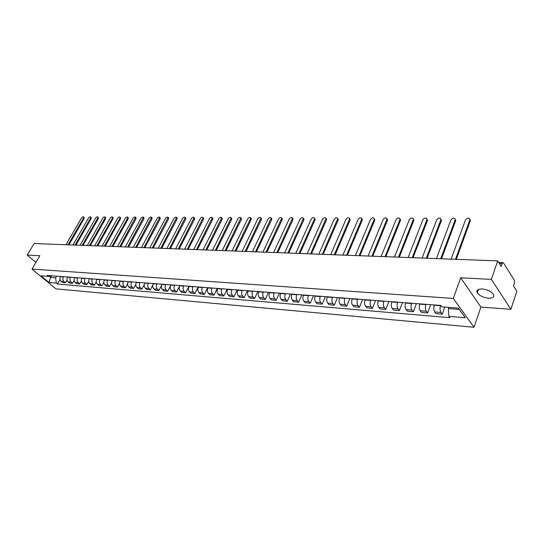 <?xml version="1.0" encoding="UTF-8"?>
<svg xmlns="http://www.w3.org/2000/svg" width="544" height="544" viewBox="0 0 544 544"><rect width="100%" height="100%" fill="white"/><g stroke="black" fill="none" stroke-linecap="round" stroke-linejoin="round"><path stroke-width="0.82" d="M482.242 288.98C477.822 288.952 476.177 290.238 477.306 292.835C479.522 295.766 483.235 297.554 488.444 298.207C492.952 298.275 494.618 296.97 493.449 294.297C491.171 291.366 487.431 289.592 482.242 288.98M510.904 309.312L491.368 279.398L497.685 260.882L34.095 243.542L27.2 255.088L39.862 255.748L31.994 269.076L55.964 288.871L473.994 327.257L480.903 307.061L510.904 309.312L516.8 291.203L513.522 286.001L514.44 283.2L514.291 280.208L503.533 262.997L502.982 262.609L502.139 263.575L499.317 263.466M491.368 279.398L460.707 277.787L453.315 298.438L31.994 269.076M497.685 260.882L501.174 266.417L502.139 263.575M27.2 255.088L35.938 262.392M60.574 276.468L60.466 276.665C59.636 278.46 59.833 280.004 61.064 281.282L62.512 282.499L65.464 282.744L64.015 281.527C62.784 280.242 62.58 278.698 63.41 276.889L63.526 276.692M67.028 279.99L65.464 282.744M67.585 277.005L67.47 277.202C66.633 279.018 66.837 280.568 68.068 281.86L69.523 283.084L72.522 283.336L71.067 282.105C69.836 280.806 69.632 279.249 70.468 277.433L70.584 277.229M74.134 280.466L72.522 283.336M74.705 277.549L74.596 277.746C73.76 279.575 73.964 281.139 75.194 282.445L76.65 283.676L79.696 283.934L78.248 282.696C77.01 281.391 76.813 279.813 77.642 277.977L77.758 277.78M81.369 280.949L79.696 283.934M81.954 278.1L81.845 278.304C81.008 280.146 81.206 281.724 82.443 283.036L83.898 284.281L86.999 284.539L85.544 283.295C84.313 281.976 84.109 280.391 84.946 278.542L85.061 278.338M88.726 281.432L86.999 284.539M89.332 278.664L89.216 278.868C88.38 280.724 88.584 282.322 89.814 283.642L91.27 284.9L94.432 285.158L92.976 283.9C91.739 282.574 91.542 280.976 92.378 279.106L92.494 278.902M96.22 281.914L94.432 285.158M96.839 279.235L96.723 279.439C95.887 281.316 96.084 282.928 97.322 284.26L98.777 285.525L101.993 285.79L100.538 284.526C99.3 283.186 99.103 281.574 99.94 279.684L100.055 279.48M103.85 282.397L101.993 285.79M104.475 279.813L104.366 280.024C103.523 281.921 103.72 283.54 104.958 284.886L106.413 286.158L109.691 286.43L108.236 285.158C106.998 283.805 106.794 282.18 107.637 280.276L107.753 280.065M111.615 282.88L109.691 286.43M112.254 280.412L112.139 280.616C111.302 282.533 111.5 284.165 112.737 285.525L114.192 286.81L117.524 287.082L116.069 285.797C114.832 284.437 114.634 282.792 115.471 280.874L115.586 280.663M119.53 283.356L117.524 287.082M120.17 281.01L120.061 281.228C119.218 283.159 119.415 284.804 120.652 286.171L122.108 287.47L125.501 287.749L124.046 286.45C122.808 285.076 122.611 283.424 123.454 281.486L123.563 281.268M127.595 283.825L125.501 287.749M128.234 281.629L128.119 281.84C127.276 283.791 127.473 285.457 128.71 286.838L130.166 288.143L133.62 288.429L132.165 287.116C130.927 285.736 130.73 284.063 131.573 282.105L131.689 281.887M135.816 284.288L133.62 288.429M136.449 282.254L136.333 282.472C135.49 284.437 135.68 286.117 136.918 287.511L138.38 288.823L141.896 289.116L140.44 287.796C139.203 286.402 139.006 284.716 139.849 282.737L139.964 282.52M144.201 284.73L141.896 289.116M144.813 282.894L144.697 283.111C143.847 285.097 144.044 286.79 145.282 288.198L146.737 289.524L150.321 289.823L148.866 288.49C147.628 287.082 147.438 285.376 148.281 283.383L148.396 283.166M152.762 285.138L150.321 289.823M153.333 283.54L153.218 283.764C152.368 285.77 152.565 287.477 153.802 288.891L155.258 290.231L158.909 290.537L157.454 289.19C156.216 287.776 156.026 286.056 156.869 284.043L156.985 283.818M161.507 285.505L158.909 290.537M162.017 284.199L161.901 284.424C161.051 286.45 161.248 288.177 162.479 289.605L163.934 290.958L167.661 291.264L166.206 289.911C164.968 288.476 164.778 286.742 165.621 284.709L165.736 284.485M170.483 285.736L167.661 291.264M170.864 284.879L170.748 285.104C169.898 287.15 170.095 288.891 171.326 290.333L172.781 291.693L176.576 292.012L175.12 290.646C173.89 289.197 173.699 287.45 174.542 285.389L174.658 285.165M179.84 285.559L176.576 292.012M179.88 285.566L179.765 285.79C178.922 287.858 179.112 289.619 180.35 291.074L181.798 292.448L185.667 292.767L184.212 291.387C182.981 289.932 182.791 288.164 183.634 286.09L183.75 285.858M188.924 286.253L185.667 292.767M189.081 286.266L188.965 286.498C188.115 288.585 188.312 290.36 189.543 291.829L190.992 293.209L194.929 293.542L193.487 292.148C192.256 290.68 192.059 288.891 192.909 286.797L193.025 286.566M198.193 286.96L194.929 293.542M198.458 286.98L198.342 287.212C197.492 289.32 197.683 291.115 198.914 292.597L200.362 293.991L204.381 294.331L202.939 292.924C201.708 291.441 201.518 289.639 202.368 287.518L202.484 287.286M207.645 287.681L204.381 294.331M208.026 287.708L207.91 287.946C207.06 290.074 207.25 291.883 208.474 293.379L209.923 294.787L214.023 295.134L212.582 293.719C211.351 292.216 211.167 290.401 212.01 288.259L212.126 288.021M217.28 288.415L214.023 295.134M217.777 288.456L217.661 288.694C216.818 290.843 217.008 292.672 218.232 294.182L219.667 295.603L223.856 295.95L222.414 294.522C221.19 293.012 221.007 291.176 221.85 289.014L221.966 288.776M227.113 289.163L223.856 295.95M227.732 289.211L227.623 289.456C226.773 291.625 226.964 293.474 228.181 294.998L229.616 296.432L233.886 296.786L232.451 295.344C231.234 293.821 231.05 291.965 231.894 289.782L232.009 289.537M237.143 289.932L233.886 296.786M237.898 289.986L237.782 290.231C236.932 292.427 237.123 294.297 238.34 295.827L239.768 297.276L244.127 297.643L242.699 296.188C241.482 294.644 241.298 292.774 242.141 290.564L242.257 290.319M247.377 290.714L244.127 297.643M248.268 290.782L248.152 291.026C247.309 293.243 247.493 295.134 248.703 296.684L250.131 298.139L254.578 298.513L253.15 297.044C251.94 295.487 251.756 293.597 252.606 291.366L252.715 291.115M257.822 291.509L254.578 298.513M258.856 291.584L258.74 291.836C257.897 294.08 258.08 295.984 259.284 297.548L260.712 299.023L265.254 299.404L263.833 297.922C262.623 296.351 262.446 294.44 263.282 292.182L263.398 291.931M268.491 292.318L265.254 299.404M269.668 292.407L269.552 292.658C268.709 294.93 268.892 296.854 270.096 298.438L271.51 299.928L276.148 300.315L274.734 298.819C273.537 297.228 273.353 295.297 274.196 293.012L274.312 292.767M279.378 293.148L276.148 300.315M280.711 293.25L280.595 293.502C279.752 295.8 279.936 297.745 281.132 299.343L282.547 300.846L287.28 301.24L285.872 299.73C284.675 298.126 284.498 296.174 285.342 293.869L285.45 293.617M290.503 293.998L287.28 301.24M291.992 294.114L291.876 294.365C291.04 296.691 291.217 298.656 292.407 300.268L293.814 301.784L298.656 302.185L297.255 300.662C296.065 299.044 295.888 297.072 296.725 294.739L296.84 294.481M301.872 294.868L298.656 302.185M303.525 294.991L303.409 295.249C302.573 297.595 302.75 299.588 303.933 301.213L305.334 302.743L310.277 303.158L308.883 301.621C307.7 299.982 307.53 297.99 308.366 295.63L308.475 295.372M313.48 295.752L310.277 303.158M315.309 295.888L315.194 296.154C314.357 298.527 314.534 300.533 315.71 302.178L317.098 303.729L322.157 304.15L320.776 302.593C319.6 300.941 319.423 298.928 320.26 296.541L320.368 296.276M325.353 296.657L322.157 304.15M327.359 296.806L327.243 297.072C326.414 299.472 326.584 301.505 327.753 303.164L329.134 304.728L334.308 305.164L332.928 303.593C331.758 301.927 331.595 299.88 332.425 297.473L332.534 297.201M337.484 297.582L334.308 305.164M339.674 297.745L339.565 298.017C338.735 300.444 338.905 302.498 340.068 304.178L341.435 305.755L346.725 306.197L345.358 304.613C344.202 302.926 344.032 300.866 344.862 298.418L344.971 298.153M349.894 298.527L346.725 306.197M352.281 298.71L352.165 298.982C351.342 301.437 351.506 303.518 352.662 305.211L354.022 306.802L359.434 307.258L358.081 305.653C356.925 303.953 356.762 301.866 357.585 299.397L357.7 299.125M362.583 299.492L359.434 307.258M365.174 299.69L365.065 299.968C364.242 302.457 364.405 304.558 365.548 306.265L366.901 307.877L372.436 308.339L371.09 306.721C369.954 305 369.791 302.892 370.607 300.39L370.722 300.118M375.571 300.485L372.436 308.339M378.372 300.696L378.264 300.975C377.441 303.498 377.604 305.619 378.74 307.353L380.072 308.978L385.744 309.448L384.411 307.816C383.282 306.075 383.126 303.94 383.935 301.41L384.05 301.131M388.858 301.498L385.744 309.448M391.877 301.73L391.768 302.008C390.959 304.558 391.116 306.707 392.238 308.455L393.564 310.1L399.364 310.583L398.045 308.938C396.93 307.176 396.773 305.014 397.582 302.457L397.691 302.172M402.458 302.532L399.364 310.583M405.715 302.784L405.606 303.069C404.797 305.646 404.954 307.822 406.062 309.59L407.374 311.256L413.318 311.746L412.012 310.08C410.904 308.305 410.754 306.116 411.556 303.525L411.665 303.239M416.384 303.6L413.318 311.746M419.88 303.865L419.778 304.15C418.975 306.768 419.125 308.965 420.22 310.753L421.518 312.433L427.604 312.943L426.312 311.256C425.224 309.461 425.075 307.244 425.87 304.62L425.979 304.327M430.644 304.681L427.604 312.943M434.398 304.973L434.296 305.259C433.5 307.911 433.643 310.134 434.724 311.943L436.002 313.643L442.245 314.16L440.973 312.46C439.892 310.638 439.749 308.4 440.545 305.742L440.647 305.449M444.808 307.047L442.245 314.16M51.551 275.781L50.606 277.406L55.644 277.8L56.59 276.162M55.644 277.8L56.345 283.104L49.001 282.479L40.95 275.822L48.28 276.393L50.973 275.733M56.345 283.104L57.46 284.029L449.854 317.682L448.882 316.37L465.317 317.764L458.354 308.094L441.81 306.816L440.803 305.456L47.138 275.441L48.28 276.393M473.994 327.257L453.315 298.438M480.903 307.061L460.707 277.787M448.827 307.36L448.392 308.57L459.313 309.427M49.137 276.182L50.606 277.406L49.001 282.479M60.044 279.514L57.46 284.029M448.882 316.37L448.392 308.57M84.068 217.328L84.102 218.606L68.952 244.841M68.054 244.807L83.511 218.056L83.701 216.995C83.103 216.512 82.355 216.859 81.464 218.049L66.008 244.732M91.093 217.362L91.14 218.647L75.963 245.106M75.058 245.072L90.549 218.096L90.739 217.029C90.127 216.526 89.372 216.879 88.461 218.083L72.984 244.99M98.233 217.389L98.294 218.688L83.089 245.371M82.192 245.337L97.702 218.13L97.886 217.063C97.274 216.546 96.499 216.9 95.581 218.117L80.077 245.262M105.495 217.423L105.57 218.729L90.345 245.643M89.44 245.609L104.978 218.164L105.162 217.104C104.536 216.566 103.754 216.92 102.816 218.158L87.292 245.528M112.887 217.45L112.968 218.77L97.723 245.922M96.818 245.888L112.377 218.205L112.56 217.144C111.921 216.587 111.132 216.934 110.18 218.192L94.629 245.806M120.394 217.484L120.496 218.81L105.23 246.201M104.326 246.167L119.904 218.239L120.081 217.185C119.435 216.607 118.633 216.954 117.667 218.232L102.095 246.085M128.037 217.518L128.153 218.858L112.866 246.486M111.962 246.452L127.561 218.28L127.738 217.226C127.085 216.628 126.269 216.974 125.29 218.266L109.698 246.364M135.816 217.552L135.939 218.899L120.646 246.779M119.741 246.745L135.531 217.267C134.864 216.648 134.035 216.995 133.035 218.307L117.429 246.656M143.732 217.58L143.868 218.946L128.561 247.071M127.65 247.037L143.46 217.308C142.78 216.668 141.936 217.015 140.923 218.348L125.304 246.949M151.783 217.614L151.939 218.994L136.612 247.377M135.708 247.343L151.524 217.355C150.838 216.689 149.981 217.029 148.954 218.389L133.321 247.248M159.984 217.654L160.154 219.042L144.82 247.683M143.915 247.649L159.739 217.403C159.045 216.709 158.175 217.049 157.128 218.43L141.481 247.554M168.334 217.688L168.518 219.089L153.177 247.996M152.272 247.962L168.103 217.45C167.396 216.73 166.512 217.07 165.444 218.47L149.79 247.867M176.834 217.722L177.038 219.137L161.69 248.316M160.779 248.282L176.616 217.505C175.902 216.75 175.005 217.09 173.917 218.518L158.256 248.186M185.49 217.756L185.708 219.184L170.36 248.635M169.456 248.601L185.293 217.552C184.566 216.77 183.654 217.11 182.546 218.559L166.879 248.506M194.31 217.797L194.548 219.239L179.194 248.968M178.289 248.934L194.133 217.607C193.392 216.798 192.46 217.131 191.332 218.606L175.664 248.832M203.293 217.831L203.721 218.287L203.551 219.286L188.197 249.302M187.292 249.268L203.13 217.668C202.388 216.818 201.436 217.144 200.287 218.654L184.62 249.172M212.446 217.872L212.894 218.355L212.724 219.341L197.377 249.648M196.472 249.614L212.31 217.722C211.548 216.845 210.582 217.165 209.413 218.695L193.752 249.512M221.775 217.913L222.238 218.423L222.074 219.395L206.734 249.995M205.836 249.961L221.66 217.784C220.891 216.866 219.905 217.185 218.708 218.742L203.055 249.859M231.282 217.954L231.771 218.491L231.601 219.45L216.281 250.356M215.376 250.322L231.186 217.845C230.411 216.893 229.412 217.206 228.188 218.79L212.541 250.213M240.978 217.994L241.488 218.559L241.318 219.504L226.012 250.716M225.114 250.682L240.904 217.913C240.122 216.913 239.102 217.226 237.85 218.844L222.224 250.58M250.866 218.035L251.396 218.634L251.226 219.558L235.94 251.09M235.042 251.056L250.818 217.981C250.022 216.94 248.982 217.246 247.704 218.892L232.091 250.947M260.95 218.076L261.501 218.708L261.338 219.62L246.065 251.471M245.174 251.437L260.923 218.049C260.12 216.968 259.066 217.267 257.754 218.94L242.162 251.321M255.51 251.824L271.238 218.124L271.81 218.79L271.646 219.681L256.401 251.858M271.81 218.79L271.238 218.124C270.422 216.995 269.348 217.287 268.008 218.994L252.443 251.709M281.751 218.171L282.329 218.872L282.166 219.735L266.954 252.253M266.064 252.219L281.758 218.198C280.935 217.022 279.84 217.301 278.467 219.048L262.929 252.103M292.488 218.226L293.066 218.96L292.903 219.796L277.726 252.654M276.842 252.62L292.495 218.28C291.666 217.049 290.55 217.321 289.143 219.103L273.639 252.498M303.443 218.28L304.021 219.048L303.865 219.864L288.728 253.062M287.844 253.035L303.457 218.362C302.62 217.076 301.485 217.342 300.036 219.157L284.573 252.912M314.636 218.334L315.214 219.137L315.051 219.926L299.962 253.484M299.084 253.45L314.65 218.443C313.806 217.104 312.644 217.362 311.161 219.212L295.746 253.327M326.06 218.396L326.638 219.239L326.482 219.994L311.44 253.912M310.563 253.885L326.074 218.532C325.23 217.138 324.047 217.382 322.524 219.273L307.156 253.756M337.729 218.457L338.157 220.062L323.17 254.354M322.3 254.32L337.749 218.627C336.899 217.172 335.689 217.403 334.125 219.334L318.811 254.191M349.656 218.518L350.078 220.13L335.158 254.803M334.295 254.769L349.676 218.722C348.82 217.199 347.589 217.423 345.984 219.388L330.732 254.64M361.842 218.586L362.27 220.198L347.412 255.258M346.555 255.231L361.862 218.817C361.005 217.233 359.754 217.444 358.095 219.45L342.91 255.095M374.299 218.654L374.728 220.266L359.944 255.728M359.094 255.7L374.32 218.926C373.463 217.267 372.184 217.464 370.478 219.518L355.368 255.558M387.036 218.722L387.464 220.34L372.769 256.21M371.919 256.176L387.056 219.028C386.199 217.308 384.894 217.484 383.132 219.579L368.104 256.034M400.064 218.797L400.486 220.415L385.88 256.7M385.043 256.666L400.078 219.144C399.221 217.342 397.888 217.512 396.08 219.647L381.14 256.523M413.386 218.872L413.807 220.49L399.303 257.203M398.473 257.169L413.399 219.259C412.549 217.382 411.189 217.532 409.319 219.715L394.482 257.02M427.02 218.946L427.441 220.572L413.046 257.713M412.223 257.686L427.033 219.375C426.183 217.423 424.796 217.552 422.865 219.783L408.129 257.53M440.973 219.028L441.395 220.646L427.115 258.244M426.299 258.21L440.98 219.497C440.137 217.464 438.722 217.58 436.73 219.851L422.11 258.053M455.26 219.116L455.682 220.735L441.524 258.781M440.715 258.754L455.26 219.626C454.424 217.505 452.975 217.607 450.922 219.926L436.431 258.59M469.894 219.205L470.308 220.816L456.287 259.332M455.491 259.304L469.88 219.756C469.057 217.552 467.582 217.627 465.453 220L451.098 259.141M440.545 305.742L434.296 305.259M425.87 304.62L419.778 304.15M411.556 303.525L405.606 303.069M397.582 302.457L391.768 302.008M383.935 301.41L378.264 300.975M370.607 300.39L365.065 299.968M357.585 299.397L352.165 298.982M344.862 298.418L339.565 298.017M332.425 297.473L327.243 297.072M320.26 296.541L315.194 296.154M308.366 295.63L303.409 295.249M296.725 294.739L291.876 294.365M285.342 293.869L280.595 293.502M274.196 293.012L269.552 292.658M263.282 292.182L258.74 291.836M252.606 291.366L248.152 291.026M242.141 290.564L237.782 290.231M231.894 289.782L227.623 289.456M221.85 289.014L217.661 288.694M212.01 288.259L207.91 287.946M202.368 287.518L198.342 287.212M192.909 286.797L188.965 286.498M183.634 286.09L179.765 285.79M174.542 285.389L170.748 285.104M165.621 284.709L161.901 284.424M156.869 284.043L153.218 283.764M148.281 283.383L144.697 283.111M139.849 282.737L136.333 282.472M131.573 282.105L128.119 281.84M123.454 281.486L120.061 281.228M115.471 280.874L112.139 280.616M107.637 280.276L104.366 280.024M99.94 279.684L96.723 279.439M92.378 279.106L89.216 278.868M84.946 278.542L81.845 278.304M77.642 277.977L74.596 277.746M70.468 277.433L67.47 277.202M63.41 276.889L60.466 276.665M426.312 311.256L420.22 310.753M412.012 310.08L406.062 309.59M398.045 308.938L392.238 308.455M384.411 307.816L378.74 307.353M371.09 306.721L365.548 306.265M358.081 305.653L352.662 305.211M345.358 304.613L340.068 304.178M332.928 303.593L327.753 303.164M320.776 302.593L315.71 302.178M308.883 301.621L303.933 301.213M297.255 300.662L292.407 300.268M285.872 299.73L281.132 299.343M274.734 298.819L270.096 298.438M263.833 297.922L259.284 297.548M253.15 297.044L248.703 296.684M242.699 296.188L238.34 295.827M232.451 295.344L228.181 294.998M222.414 294.522L218.232 294.182M212.582 293.719L208.474 293.379M202.939 292.924L198.914 292.597M193.487 292.148L189.543 291.829M184.212 291.387L180.35 291.074M175.12 290.646L171.326 290.333M166.206 289.911L162.479 289.605M157.454 289.19L153.802 288.891M148.866 288.49L145.282 288.198M140.44 287.796L136.918 287.511M132.165 287.116L128.71 286.838M124.046 286.45L120.652 286.171M116.069 285.797L112.737 285.525M108.236 285.158L104.958 284.886M100.538 284.526L97.322 284.26M92.976 283.9L89.814 283.642M85.544 283.295L82.443 283.036M78.248 282.696L75.194 282.445M71.067 282.105L68.068 281.86M64.015 281.527L61.064 281.282M440.973 312.46L434.724 311.943M83.511 218.056L84.102 218.606M90.549 218.096L91.14 218.647M97.702 218.13L98.294 218.688M104.978 218.164L105.57 218.729M112.377 218.205L112.968 218.77M119.904 218.239L120.496 218.81M127.561 218.28L128.153 218.858M135.347 218.321L135.939 218.899M143.276 218.362L143.868 218.946M151.348 218.402L151.939 218.994M159.562 218.443L160.154 219.042M167.926 218.484L168.518 219.089M176.446 218.532L177.038 219.137M185.123 218.572L185.708 219.184M193.956 218.62L194.548 219.239M202.96 218.668L203.551 219.286M212.133 218.708L212.724 219.341M221.49 218.756L222.074 219.395M231.016 218.81L231.601 219.45M240.74 218.858L241.318 219.504M250.648 218.906L251.226 219.558M260.76 218.96L261.338 219.62M271.068 219.008L271.646 219.681M281.595 219.062L282.166 219.735M292.332 219.116L292.903 219.796M303.294 219.178L303.865 219.864M314.486 219.232L315.051 219.926M325.917 219.286L326.482 219.994M337.593 219.348L338.157 220.062M349.527 219.409L350.078 220.13M361.719 219.47L362.27 220.198M374.177 219.538L374.728 220.266M386.92 219.599L387.464 220.34M399.949 219.667L400.486 220.415M413.284 219.735L413.807 220.49M426.918 219.803L427.441 220.572M440.878 219.871L441.395 220.646M455.172 219.946L455.682 220.735M469.805 220.021L470.308 220.816M477.306 292.835L478.475 289.449M498.671 262.446L502.982 262.609M83.701 216.995L84.293 217.539M90.739 217.029L91.324 217.58M97.886 217.063L98.478 217.62M105.162 217.104L105.754 217.661M112.56 217.144L113.152 217.709M120.081 217.185L120.673 217.75M127.738 217.226L128.33 217.797M135.531 217.267L136.122 217.845M143.46 217.308L144.044 217.899M151.524 217.355L152.116 217.947M159.739 217.403L160.33 218.001M168.103 217.45L168.694 218.056M176.616 217.505L177.208 218.11M185.293 217.552L185.885 218.164M194.133 217.607L194.718 218.226M203.13 217.668L203.721 218.287M212.31 217.722L212.894 218.355M221.66 217.784L222.238 218.423M231.186 217.845L231.771 218.491M240.904 217.913L241.488 218.559M250.818 217.981L251.396 218.634M260.923 218.049L261.501 218.708M281.758 218.198L282.329 218.872M292.495 218.28L293.066 218.96M303.457 218.362L304.021 219.048M314.65 218.443L315.214 219.137M326.074 218.532L326.638 219.239M337.749 218.627L338.307 219.334M349.676 218.722L350.227 219.436M361.862 218.817L362.413 219.545M374.32 218.926L374.864 219.654M387.056 219.028L387.593 219.769M400.078 219.144L400.615 219.892M413.399 219.259L413.93 220.014M427.033 219.375L427.55 220.143M440.98 219.497L441.497 220.272M455.26 219.626L455.77 220.408M469.88 219.756L470.383 220.551"/></g></svg>
